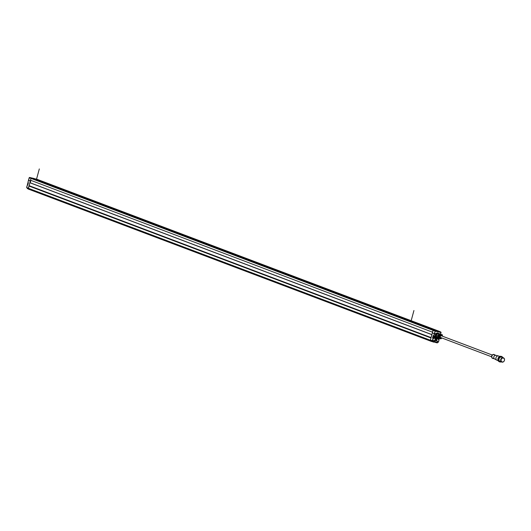 <?xml version="1.0" encoding="UTF-8"?>
<svg xmlns="http://www.w3.org/2000/svg" width="531" height="531" viewBox="0 0 531 531"><rect width="100%" height="100%" fill="white"/><g stroke="black" fill="none" stroke-linecap="round" stroke-linejoin="round"><path stroke-width="0.8" d="M438.513 331.165L37.064 179.305L36.287 179.597L435.214 330.375L36.281 179.591M434.199 341.937L434.424 341.566L433.708 341.387M438.427 342.183L438.115 341.752L437.305 342.913L433.747 341.241M435.261 340.358L434.989 341.619L435.307 340.404M431.252 340.829L431.079 340.457L430.893 341.274L433.681 341.845M430.395 340.252L430.973 337.968L28.946 186.016L29.046 185.638L29.955 182.691L431.882 334.603M29.046 185.638L431.072 337.59L431.982 334.636M432.586 332.187L433.09 330.255L433.953 330.09L31.409 178.018L433.435 329.97L439.091 331.258L440.843 332.081L435.062 330.793L433.435 329.97L433.044 330.342L31.017 178.389L30.559 180.235L432.546 332.167M29.338 177.6L435.234 331.019L29.557 177.467M30.194 182.777L30.891 180.361M28.946 186.016L28.369 188.299L430.369 340.245M29.086 188.571L28.827 189.262L430.847 341.207M37.097 179.319L29.278 177.613M431.026 337.762L29.086 185.85M434.252 341.957L434.338 341.625L436.309 342.435L434.285 342.044L437.292 342.608M434.424 333.68L435.553 333.707L435.367 334.019L432.911 333.129M432.314 333.03L430.369 340.185L432.367 340.736L433.057 338.207L432.539 338.021L433.435 338.041A1.049 0.87 -69.3 0 0 433.714 338.055A0.949 0.79 -69.3 0 1 434.391 336.276A0.949 0.79 -69.3 0 1 433.721 338.055L433.475 337.962A0.949 0.79 110.7 0 0 433.562 337.988M434.869 336.973L436.031 337.119A2.25 1.872 110.7 0 0 436.037 337.119M436.502 337.743A1.181 0.982 110.7 0 0 435.885 340.013A1.181 0.982 110.7 0 0 436.502 337.743M435.851 333.82A2.25 1.872 110.7 0 0 435.354 334.795A2.25 1.872 110.7 0 0 435.267 335.579L434.59 336.163L433.787 336.037L434.517 333.826M435.181 335.745L434.61 336.13M437.995 333.136A2.263 1.885 110.7 0 0 437.77 333.017A2.263 1.885 110.7 0 0 437.637 332.964M434.404 333.753L433.323 333.282M433.309 333.342L432.891 333.183M432.539 338.021L433.19 335.632L433.243 336.435M434.856 337.205L435.208 337.464A1.241 1.029 110.7 0 1 433.88 338.413L433.057 338.207L432.991 337.351M434.265 333.753L433.701 335.824L433.19 335.632L433.774 336.03M434.438 336.189L433.814 336.043L434.438 336.189M435.685 337.145L434.955 337.391L435.387 337.032M430.409 340.271L433.024 340.597L432.692 340.544L433.256 338.061L433.834 338.194L433.435 338.041M29.172 189.388L28.853 189.189L29.218 188.837L433.435 341.446L433.336 341.811L432.778 340.663M430.893 341.274L433.336 341.811M434.106 342.103L430.887 341.274M434.185 341.951L433.621 341.665L433.953 340.364L434.411 340.364L434.059 340.311M438.433 341.845L439.044 339.588L438.161 339.117M437.902 342.03L437.338 342.415M438.148 341.858L437.225 342.714M433.734 341.307L436.894 342.568M433.774 341.161L436.953 342.422L437.272 341.035M437.849 337.981L437.783 338.048A1.241 1.029 110.7 0 0 438.473 339.455L439.13 339.601L438.433 342.176M435.261 338.665A1.142 0.949 -69.3 0 1 437.119 339.09A1.142 0.949 -69.3 0 1 435.261 338.665M436.655 338.984A0.571 0.478 110.7 0 0 435.725 338.771A0.571 0.478 110.7 0 0 436.655 338.984M436.356 338.333A0.571 0.478 -69.3 0 1 435.951 339.395M435.732 339.143A0.471 0.392 110.7 0 0 436.442 338.917A0.471 0.392 110.7 0 0 436.024 338.38M439.091 331.258L37.064 179.305L29.524 177.467L28.515 180.274L30.679 181.051L30.871 180.354M434.544 333.714L432.34 332.917L433.044 330.342L434.982 331.118L435.221 330.733L440.79 332.001L440.617 334.019L441.055 332.506L435.234 331.191L434.544 333.714L435.447 333.919A0.458 0.378 -69.3 0 0 435.832 333.767A2.303 1.918 110.7 0 1 438.002 333.056A2.303 1.918 110.7 0 1 438.294 333.202M437.863 333.01A2.303 1.918 -69.3 0 1 438.108 333.163L437.77 333.017M439.144 331.722L436.535 331.012M439.197 331.629L436.382 330.946M435.898 336.647L435.765 336.07L434.949 335.924M436.887 333.395A2.263 1.885 110.7 0 0 435.825 334.676M435.666 335.287A2.263 1.885 110.7 0 0 435.679 336.03M435.672 336.136L434.803 336.023M433.601 336.203A0.876 0.73 110.7 0 0 433.05 337.517M436.077 337.258A2.569 2.144 110.7 0 0 436.216 337.417L436.814 337.643A2.569 2.144 -69.3 0 1 436.674 337.484L436.25 335.3L435.652 335.074L436.077 337.258L436.674 337.484M436.25 335.3A2.569 2.144 -69.3 0 1 436.276 335.18A2.569 2.144 -69.3 0 1 436.309 335.068L437.803 333.315A2.569 2.144 -69.3 0 1 438.009 333.242L437.418 333.017A2.569 2.144 110.7 0 0 437.212 333.096L435.719 334.842A2.569 2.144 110.7 0 0 435.685 334.955A2.569 2.144 110.7 0 0 435.652 335.074M437.949 337.915L436.814 337.643M435.719 334.842L436.309 335.068M437.803 333.315L437.212 333.096M437.418 333.017L438.009 333.242M437.936 337.869A2.25 1.872 -69.3 0 1 437.883 337.862A2.25 1.872 -69.3 0 1 436.641 335.28A2.25 1.872 -69.3 0 1 439.057 333.528A2.25 1.872 -69.3 0 1 439.641 333.8M437.544 335.791L438.307 336.077A2.569 2.144 -69.3 0 1 438.334 335.957A2.569 2.144 -69.3 0 1 438.367 335.844L439.86 334.099A2.569 2.144 -69.3 0 1 440.066 334.019L439.31 333.727A2.569 2.144 110.7 0 0 439.104 333.807L437.61 335.559A2.569 2.144 110.7 0 0 437.577 335.672A2.569 2.144 110.7 0 0 437.544 335.791L437.969 337.975A2.569 2.144 110.7 0 0 438.115 338.134L440.79 338.858A2.569 2.144 -69.3 0 0 440.995 338.778L441.414 338.413M438.872 338.42A2.569 2.144 -69.3 0 1 438.732 338.26L437.969 337.975M438.307 336.077L438.732 338.26M437.61 335.559L438.367 335.844M439.86 334.099L439.104 333.807M439.31 333.727L440.066 334.019M441.984 334.45A2.569 2.144 -69.3 0 1 442.131 334.61L442.369 335.406M441.414 334.676A1.998 1.666 110.7 0 0 441.268 334.616A1.998 1.666 110.7 0 0 441.082 334.557A1.998 1.666 110.7 0 0 438.964 336.004A1.998 1.666 110.7 0 0 439.854 338.353A1.998 1.666 110.7 0 0 440.007 338.4M441.739 335.931A0.989 0.823 110.7 0 0 440.358 336.468A0.989 0.823 110.7 0 0 441.082 337.676M500.726 359.507A2.283 1.905 -69.3 0 1 503.395 357.794A2.283 1.905 -69.3 0 1 504.45 360.35A2.283 1.905 -69.3 0 1 501.782 362.069A2.283 1.905 -69.3 0 1 500.726 359.507M503.395 358.1A1.998 1.666 110.7 0 0 503.295 358.06A1.998 1.666 110.7 0 0 500.959 359.56A1.998 1.666 110.7 0 0 501.881 361.797A1.998 1.666 110.7 0 0 501.981 361.837M503.395 357.794L501.722 357.157A2.283 1.905 110.7 0 0 499.054 358.876A2.283 1.905 110.7 0 0 500.102 361.432L501.782 362.069M501.078 361.803A2.668 2.224 -69.3 0 1 498.642 358.764A2.668 2.224 -69.3 0 1 500.481 356.739A2.668 2.224 -69.3 0 1 502.691 357.522M501.244 361.863A2.854 2.376 -69.3 0 1 499.704 361.896A2.854 2.376 -69.3 0 1 498.39 358.69A2.854 2.376 -69.3 0 1 501.722 356.547A2.854 2.376 -69.3 0 1 502.857 357.589M501.523 356.487A2.854 2.376 110.7 0 0 501.33 356.401A2.854 2.376 110.7 0 0 497.992 358.544A2.854 2.376 110.7 0 0 499.313 361.744A2.854 2.376 110.7 0 0 499.512 361.81M499.79 356.427L498.662 356.002A2.283 1.905 110.7 0 0 498.443 355.936A2.283 1.905 110.7 0 0 495.994 357.721A2.283 1.905 110.7 0 0 496.837 360.184A2.283 1.905 110.7 0 0 497.049 360.277L498.178 360.708M494.719 358.989A1.905 1.586 -69.3 0 1 496.067 355.425M495.974 355.392L494.095 354.681A1.905 1.586 110.7 0 0 492.748 358.246L494.627 358.956M493.425 358.505A2.097 1.746 -69.3 0 1 491.626 356.746A2.097 1.746 -69.3 0 1 491.713 356.075A2.097 1.746 -69.3 0 1 492.264 355.066A2.097 1.746 -69.3 0 1 494.773 354.94M504.417 360.376A1.998 1.666 -69.3 0 1 502.08 361.877A1.998 1.666 -69.3 0 1 501.158 359.633A1.998 1.666 -69.3 0 1 503.494 358.133A1.998 1.666 -69.3 0 1 504.417 360.376M434.232 336.216A0.949 0.79 110.7 0 0 433.475 337.962M434.019 337.57A1.699 0.836 -100.9 0 0 434.026 337.47L433.84 337.271A1.699 0.816 -34.9 0 0 433.907 337.218L433.953 337.112A1.699 0.657 -120.5 0 0 433.913 337.012L434.172 336.919A1.699 0.916 -52.7 0 0 434.225 336.827L434.338 336.853A1.699 0.836 79.1 0 1 434.351 336.959L434.517 337.152A1.699 0.79 148.5 0 1 434.451 337.225L434.431 337.338A1.699 0.69 62.6 0 1 434.451 337.411L434.205 337.51A1.699 0.916 127.3 0 1 434.139 337.597L434.059 337.63M434.278 336.973L434.451 337.411M439.363 338.546A0.949 0.79 -69.3 0 1 437.829 338.274M439.037 338.453L438.798 338.552A1.699 0.916 127.3 0 1 438.725 338.639L438.652 338.672M438.725 338.639L438.613 338.599A1.699 0.836 -100.9 0 0 438.619 338.512L438.433 338.313A1.699 0.816 -34.9 0 0 438.487 338.274M30.114 180.885L28.462 180.367L27.924 182.458L28.408 182.823L26.55 187.41L28.435 188.313L30.287 181.078L28.488 180.387L27.897 182.445L28.329 182.79L27.931 182.445M30.287 181.078L30.659 181.157M27.386 188.093L27.154 188.419L28.866 189.321M27.459 184.688L26.723 187.098M432.931 341.791L29.218 188.837M27.141 188.405L28.847 189.315L27.34 188.286M27.778 184.808L27.28 184.828M34.854 179.246L36.247 179.564M30.313 180.965L31.017 178.389L29.198 177.732M33.725 178.416L31.249 177.938M34.11 178.502L31.674 177.951L34.057 178.595M28.189 183.301A0.876 0.73 110.7 0 0 27.917 184.284M27.984 184.051A0.876 0.73 -69.3 0 1 28.116 183.56M27.884 184.41A0.949 0.79 -69.3 0 1 28.216 183.182M28.289 182.929A0.949 0.79 110.7 0 0 27.838 184.596M410.981 321.408L413.934 310.522M36.36 179.817L39.314 168.931M36.261 179.471L435.964 330.547M438.254 331.065L36.486 179.212M36.553 179.186L438.579 331.138M437.305 341.121L434.643 340.192L436.781 340.656M431.869 334.669L29.842 182.717M437.312 342.329L437.212 342.694M437.411 341.154L437.053 342.455M436.913 340.656L437.325 340.975M434.743 340.119L436.834 340.597M434.643 340.145L434.112 340.252M433.601 341.665L433.953 340.364L433.648 341.745M433.435 341.446L433.024 340.597M433.88 338.413L433.834 338.194A1.049 0.87 110.7 0 0 434.955 337.391L434.829 337.344M430.462 340.265L432.413 340.796M434 342.163L432.951 341.924M439.104 339.594L438.44 342.044M437.312 342.913L436.203 342.588M437.836 338.061A1.049 0.87 110.7 0 0 438.42 339.236L438.619 339.223M440.564 334.006L440.982 332.353L435.241 331.052L434.298 333.641M436.349 330.906L438.792 331.457M435.745 337.172L435.327 336.223M434.683 336.103L435.035 336.9M434.935 336.926L434.597 336.156L435.228 335.738M439.98 338.4A2.005 1.673 -69.3 0 1 438.931 336.083A2.005 1.673 -69.3 0 1 441.082 334.55A2.005 1.673 -69.3 0 1 441.394 334.663A1.998 1.666 -69.3 0 1 441.56 334.729A1.998 1.666 -69.3 0 1 442.562 336.242M441.905 337.988A1.998 1.666 -69.3 0 1 440.332 338.519A1.998 1.666 -69.3 0 1 440.146 338.466A1.998 1.666 -69.3 0 1 439.256 336.116A1.998 1.666 -69.3 0 1 441.38 334.669M441.666 337.902A1.427 1.188 -69.3 0 1 439.987 336.442A1.427 1.188 -69.3 0 1 442.323 336.156M492.177 355.159A1.58 1.314 110.7 0 0 491.626 356.513L491.626 356.513A1.58 1.314 110.7 0 0 491.626 356.62M491.626 356.746L492.264 355.066M26.683 187.443L28.335 188.266M29.643 177.447L37.077 179.305M433.953 330.09L31.926 178.137M433.814 336.043L433.376 335.884M438.38 342.183L437.883 342.044M436.243 342.674L434.292 342.044M437.829 337.882L438.327 339.203M439.11 331.264L440.903 332.087M436.874 336.926L437.763 337.258M438.088 333.72L438.878 334.019M439.854 338.353L441.984 338.021M441.268 334.616L442.35 335.373L442.642 336.276M501.722 356.547L501.33 356.401M499.704 361.896L499.313 361.744M495.881 355.372L498.443 355.936M494.547 358.91L496.837 360.184M492.29 355.04L441.221 335.738M491.626 356.786L440.564 337.484M26.57 187.423L28.369 188.319M27.751 184.914L28.342 182.724M28.488 180.261L29.225 177.653"/></g></svg>
